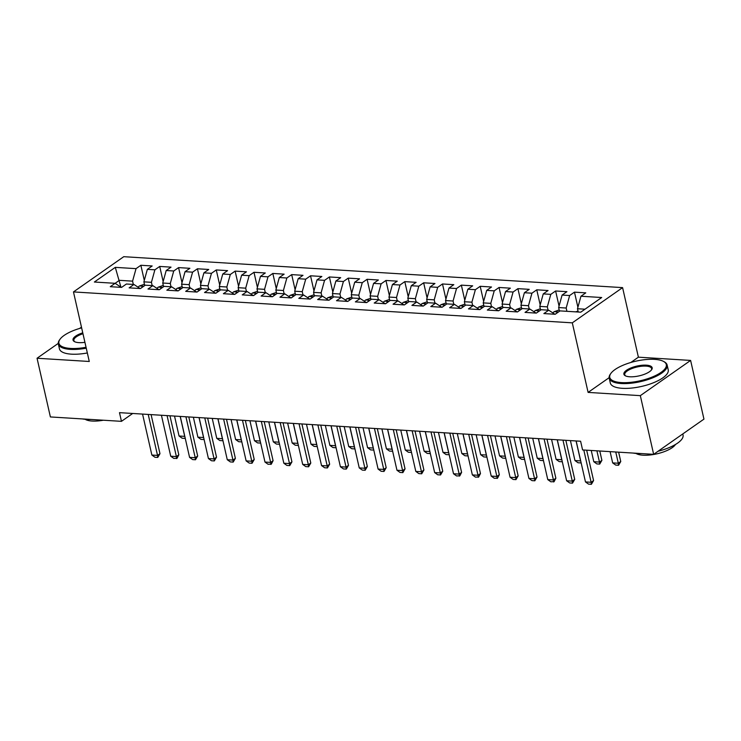 <?xml version="1.0" encoding="UTF-8"?>
<svg xmlns="http://www.w3.org/2000/svg" width="741" height="741" viewBox="0 0 741 741"><rect width="100%" height="100%" fill="white"/><g stroke="black" fill="none" stroke-linecap="round" stroke-linejoin="round"><path stroke-width="1.11" d="M622.588 287.619L123.756 256.692L73.47 291.917L572.302 322.844L622.588 287.619L638.39 357.181L630.823 362.488M609.139 377.678L588.104 392.406L640.326 395.648L690.612 360.422L638.39 357.181M690.612 360.422L703.95 419.119L653.655 454.335L640.326 395.648M120.931 287.147L115.3 267.362L94.366 282.025L115.105 283.312L110.279 286.693L121.589 287.388L126.415 284.007L133.954 284.479L129.129 287.86L140.447 288.555L145.273 285.183L152.813 285.646L147.987 289.027L159.296 289.731L164.122 286.35L171.662 286.813L166.836 290.194L178.146 290.898L182.971 287.517L190.511 287.98L185.685 291.361L197.004 292.065L201.83 288.684L209.37 289.157L204.544 292.528L215.853 293.232L220.679 289.851L228.219 290.324L223.393 293.705L234.702 294.399L239.528 291.018L247.068 291.491L242.242 294.872L253.561 295.576L258.387 292.195L265.926 292.658L261.101 296.039L272.41 296.743L277.236 293.362L284.776 293.825L279.95 297.206L291.259 297.91L296.085 294.529L303.625 294.992L298.799 298.373L310.118 299.077L314.944 295.696L322.483 296.168L317.657 299.549L328.967 300.244L333.793 296.863L341.332 297.336L336.507 300.716L347.816 301.411L352.642 298.039L360.182 298.503L355.356 301.883L366.675 302.587L371.5 299.207L379.04 299.67L374.214 303.05L385.524 303.754L390.35 300.374L397.889 300.837L393.063 304.218L404.373 304.921L409.199 301.541L416.738 302.013L411.913 305.385L423.231 306.089L428.057 302.708L435.597 303.18L430.771 306.561L442.081 307.256L446.906 303.875L454.446 304.347L449.62 307.728L460.93 308.432L465.756 305.051L473.295 305.514L468.469 308.895L479.788 309.599L484.614 306.218L492.154 306.681L487.328 310.062L498.637 310.766L503.463 307.385L511.003 307.848L506.177 311.229L517.487 311.933L522.312 308.552L529.852 309.025L525.026 312.406L536.345 313.1L541.171 309.719L548.711 310.192L543.885 313.573L555.194 314.267L560.02 310.896L580.759 312.174L601.692 297.521L580.953 296.233L585.779 292.852L574.47 292.149L569.644 295.529L562.095 295.066L566.921 291.685L555.611 290.981L550.785 294.362L543.246 293.89L548.071 290.518L536.762 289.814L531.936 293.195L524.396 292.723L529.222 289.342L517.913 288.647L513.087 292.028L505.538 291.556L510.364 288.175L499.054 287.471L494.228 290.852L486.689 290.389L491.515 287.008L480.205 286.304L475.379 289.685L467.84 289.222L472.665 285.841L461.356 285.137L456.53 288.518L448.981 288.054L453.807 284.674L442.497 283.97L437.672 287.351L430.132 286.878L434.958 283.497L423.648 282.803L418.822 286.183L411.283 285.711L416.109 282.33L404.799 281.636L399.973 285.007L392.424 284.544L397.25 281.163L385.941 280.459L381.115 283.84L373.575 283.377L378.401 279.996L367.091 279.292L362.266 282.673L354.726 282.21L359.552 278.829L348.242 278.125L343.416 281.506L335.868 281.034L340.693 277.662L329.384 276.958L324.558 280.339L317.018 279.866L321.844 276.486L310.535 275.791L305.709 279.172L298.169 278.699L302.995 275.319L291.685 274.615L286.86 277.995L279.311 277.532L284.136 274.151L272.827 273.448L268.001 276.828L260.462 276.365L265.287 272.984L253.978 272.28L249.152 275.661L241.612 275.198L246.438 271.817L235.129 271.113L230.303 274.494L222.754 274.022L227.58 270.641L216.27 269.946L211.444 273.327L203.905 272.855L208.73 269.474L197.421 268.779L192.595 272.151L185.055 271.688L189.881 268.307L178.572 267.603L173.746 270.984L166.197 270.521L171.023 267.14L159.713 266.436L154.888 269.817L147.348 269.353L152.174 265.973L140.864 265.269L144.291 280.376M115.3 267.362L136.038 268.65L140.864 265.269M653.655 454.335L582.583 449.935L580.611 441.238L119.486 412.654L121.459 421.342L132.704 413.469M144.727 285.554L143.884 281.849L151.433 282.321L152.174 285.609M147.348 269.353L143.884 281.849M154.888 269.817L151.433 282.321M115.105 283.312L121.265 287.369M163.585 286.73L162.742 283.025L170.282 283.488L171.023 286.776M166.197 270.521L162.742 283.025M173.746 270.984L170.282 283.488M133.954 284.479L140.114 288.536M182.434 287.897L181.591 284.192L189.131 284.655L189.881 287.943M185.055 271.688L181.591 284.192M192.595 272.151L189.131 284.655M152.813 285.646L158.972 289.703M201.283 289.064L200.441 285.359L207.989 285.831L208.73 289.11M203.905 272.855L200.441 285.359M211.444 273.327L207.989 285.831M171.662 286.813L177.821 290.88M220.142 290.231L219.299 286.526L226.839 286.999L227.58 290.287M222.754 274.022L219.299 286.526M230.303 274.494L226.839 286.999M190.511 287.98L196.671 292.047M238.991 291.398L238.148 287.693L245.688 288.166L246.438 291.454M241.612 275.198L238.148 287.693M249.152 275.661L245.688 288.166M209.37 289.157L215.529 293.214M257.84 292.565L256.997 288.87L264.546 289.333L265.287 292.621M260.462 276.365L256.997 288.87M268.001 276.828L264.546 289.333M228.219 290.324L234.378 294.381M276.699 293.742L275.856 290.037L283.395 290.5L284.136 293.788M279.311 277.532L275.856 290.037M286.86 277.995L283.395 290.5M247.068 291.491L253.227 295.548M295.548 294.909L294.705 291.204L302.245 291.667L302.995 294.955M298.169 278.699L294.705 291.204M305.709 279.172L302.245 291.667M265.926 292.658L272.086 296.724M314.397 296.076L313.554 292.371L321.103 292.843L321.844 296.122M317.018 279.866L313.554 292.371M324.558 280.339L321.103 292.843M284.776 293.825L290.935 297.891M333.255 297.243L332.413 293.538L339.952 294.01L340.693 297.298M335.868 281.034L332.413 293.538M343.416 281.506L339.952 294.01M303.625 294.992L309.784 299.058M352.105 298.41L351.262 294.705L358.801 295.177L359.552 298.466M354.726 282.21L351.262 294.705M362.266 282.673L358.801 295.177M322.483 296.168L328.643 300.225M370.954 299.586L370.111 295.881L377.66 296.344L378.401 299.633M373.575 283.377L370.111 295.881M381.115 283.84L377.66 296.344M341.332 297.336L347.492 301.392M389.812 300.753L388.969 297.048L396.509 297.512L397.25 300.8M392.424 284.544L388.969 297.048M399.973 285.007L396.509 297.512M360.182 298.503L366.341 302.56M408.661 301.92L407.819 298.215L415.358 298.688L416.109 301.967M411.283 285.711L407.819 298.215M418.822 286.183L415.358 298.688M379.04 299.67L385.2 303.736M427.511 303.088L426.668 299.383L434.217 299.855L434.958 303.143M430.132 286.878L426.668 299.383M437.672 287.351L434.217 299.855M397.889 300.837L404.049 304.903M446.369 304.255L445.526 300.55L453.066 301.022L453.807 304.31M448.981 288.054L445.526 300.55M456.53 288.518L453.066 301.022M416.738 302.013L422.898 306.07M465.218 305.422L464.375 301.726L471.915 302.189L472.665 305.477M467.84 289.222L464.375 301.726M475.379 289.685L471.915 302.189M435.597 303.18L441.756 307.237M484.068 306.598L483.225 302.893L490.774 303.356L491.515 306.644M486.689 290.389L483.225 302.893M494.228 290.852L490.774 303.356M454.446 304.347L460.606 308.404M502.926 307.765L502.083 304.06L509.623 304.523L510.364 307.811M505.538 291.556L502.083 304.06M513.087 292.028L509.623 304.523M473.295 305.514L479.455 309.581M521.775 308.932L520.932 305.227L528.472 305.7L529.222 308.978M524.396 292.723L520.932 305.227M531.936 293.195L528.472 305.7M492.154 306.681L498.313 310.748M540.624 310.099L539.781 306.394L547.33 306.867L548.071 310.155M543.246 293.89L539.781 306.394M550.785 294.362L547.33 306.867M511.003 307.848L517.162 311.915M559.483 311.266L558.64 307.561L566.18 308.034L566.921 311.322M562.095 295.066L558.64 307.561M569.644 295.529L566.18 308.034M529.852 309.025L536.012 313.082M578.239 312.026L577.489 308.738L585.01 309.201M580.953 296.233L577.489 308.738M548.711 310.192L554.87 314.249M58.261 343.389L37.05 358.246L50.388 416.942L121.459 421.342M81.464 327.133L79.602 328.448M588.104 392.406L572.302 322.844M37.05 358.246L89.272 361.478L73.47 291.917M133.324 284.442L132.574 281.154L119.375 280.33L115.114 283.321M136.038 268.65L132.574 281.154M574.47 292.149L577.897 307.256M555.611 290.981L559.047 306.089M536.762 289.814L540.189 304.921M517.913 288.647L521.34 303.754M499.054 287.471L502.491 302.587M480.205 286.304L483.632 301.42M461.356 285.137L464.783 300.244M442.497 283.97L445.934 299.077M423.648 282.803L427.075 297.91M404.799 281.636L408.226 296.743M385.941 280.459L389.377 295.576M367.091 279.292L370.519 294.399M348.242 278.125L351.669 293.232M329.384 276.958L332.82 292.065M310.535 275.791L313.962 290.898M291.685 274.615L295.113 289.731M272.827 273.448L276.263 288.564M253.978 272.28L257.405 287.388M235.129 271.113L238.556 286.221M216.27 269.946L219.707 285.053M197.421 268.779L200.848 283.886M178.572 267.603L181.999 282.719M159.713 266.436L163.15 281.543M583.797 450.009L591.123 482.28L593.578 480.566L591.374 484.308L588.549 484.132L585.473 481.928L576.165 440.96M586.668 450.185L593.578 480.566M585.473 481.928L591.123 482.28L591.374 484.308M578.036 311.127L575.59 311.859M610.102 451.64L612.659 462.893L618.309 463.236L615.752 451.991M620.763 461.523L618.559 465.265L618.309 463.236L620.763 461.523L618.633 452.167M618.559 465.265L615.734 465.089L612.659 462.893M562.965 440.145L572.274 481.113L574.72 479.399L572.524 483.132L569.699 482.956L566.624 480.761L557.315 439.793M565.846 440.321L574.72 479.399M566.624 480.761L572.274 481.113L572.524 483.132M544.116 438.978L553.425 479.946L555.87 478.232L554.083 481.678L550.841 481.789L547.766 479.594L538.457 438.626M546.988 439.154L555.87 478.232M547.766 479.594L553.425 479.946L553.675 481.965M559.186 309.96L554.083 311.72A6.298 3.816 93.5 0 0 552.934 312.98M558.168 312.183L556.704 312.924A6.298 3.816 93.5 0 0 556.361 313.452M591.244 450.472L593.8 461.717L599.46 462.069L596.903 450.824M601.905 460.356L599.71 464.098L599.46 462.069L601.905 460.356L599.784 451M599.71 464.098L596.875 463.922L593.8 461.717M540.328 308.793L535.234 310.553A6.298 3.816 93.5 0 0 534.085 311.813M539.318 311.016L537.855 311.757A6.298 3.816 93.5 0 0 537.512 312.285M570.422 440.608L574.951 460.55L580.611 460.902L576.072 440.96M581.111 462.745L580.685 460.846M580.851 462.93L578.026 462.755L574.951 460.55M654.609 359.357A28.992 10.031 -12.8 0 0 610.936 373.334A28.992 10.031 -12.8 0 0 621.449 382.588A28.992 10.031 -12.8 0 0 656.322 375.178A28.992 10.031 -12.8 0 0 663.482 361.395A28.992 10.031 -12.8 0 0 654.609 359.357M663.482 361.395L664.26 361.812A29.705 10.281 167.2 0 1 667.141 365.044A29.705 10.281 167.2 0 1 652.423 377.956A29.705 10.281 167.2 0 1 621.19 383.523A29.705 10.281 167.2 0 1 609.213 378.206A29.705 10.281 167.2 0 1 610.417 374.048L610.936 373.334M646.319 365.165A14.496 5.011 167.2 0 1 651.58 369.796A14.496 5.011 167.2 0 1 629.739 376.78A14.496 5.011 167.2 0 1 625.302 375.761A14.496 5.011 167.2 0 1 628.887 368.87A14.496 5.011 167.2 0 1 646.319 365.165M651.283 370.157A13.783 4.77 -12.8 0 0 651.617 368.573A13.783 4.77 -12.8 0 0 646.059 366.11A13.783 4.77 -12.8 0 0 631.573 368.694A13.783 4.77 -12.8 0 0 624.737 374.677A13.783 4.77 -12.8 0 0 625.719 375.965M641.613 453.594A29.705 10.281 167.2 0 1 637.093 453.52A29.705 10.281 167.2 0 1 633.12 453.066M675.477 444.48A21.387 7.401 167.2 0 1 642.984 455.196A21.387 7.401 167.2 0 1 636.019 453.446M667.141 365.044L668.225 369.833A29.705 10.281 167.2 0 1 653.506 382.736A29.705 10.281 167.2 0 1 622.273 388.312A29.705 10.281 167.2 0 1 610.306 382.986L609.213 378.206M682.794 433.939L683.045 435.041A29.705 10.281 167.2 0 1 658.091 451.232M81.63 327.865A28.992 10.031 -12.8 0 0 60.067 339.183A28.992 10.031 -12.8 0 0 70.58 348.437A28.992 10.031 -12.8 0 0 86.049 347.288M86.252 348.187A29.705 10.281 167.2 0 1 70.321 349.372A29.705 10.281 167.2 0 1 58.354 344.056A29.705 10.281 167.2 0 1 59.558 339.897L60.067 339.183M84.919 342.333A14.496 5.011 167.2 0 1 78.87 342.629A14.496 5.011 167.2 0 1 74.443 341.61A14.496 5.011 167.2 0 1 82.76 332.829M90.754 419.443A29.705 10.281 167.2 0 1 86.225 419.369A29.705 10.281 167.2 0 1 82.26 418.915M103.379 420.221A21.387 7.401 167.2 0 1 92.116 421.045A21.387 7.401 167.2 0 1 85.159 419.295M87.336 352.966A29.705 10.281 167.2 0 1 71.414 354.161A29.705 10.281 167.2 0 1 59.437 348.835L58.354 344.056M82.964 333.728A13.783 4.77 -12.8 0 0 73.878 340.527A13.783 4.77 -12.8 0 0 74.86 341.814M525.267 437.811L534.567 478.769L537.021 477.056L534.817 480.798L531.992 480.622L528.917 478.427L519.608 437.459M528.138 437.987L537.021 477.056M528.917 478.427L534.567 478.769L534.817 480.798M506.409 436.634L515.717 477.602L518.163 475.889L515.968 479.631L513.143 479.455L510.067 477.25L500.759 436.292M509.289 436.82L518.163 475.889M510.067 477.25L515.717 477.602L515.968 479.631M521.479 307.626L516.384 309.386A6.298 3.816 93.5 0 0 515.236 310.636M520.469 309.849L519.006 310.59A6.298 3.816 93.5 0 0 518.654 311.118M551.573 439.441L556.102 459.383L561.752 459.735L557.223 439.784M562.262 461.578L561.826 459.679M562.002 461.754L559.177 461.587L556.102 459.383M502.63 306.459L497.526 308.21A6.298 3.816 93.5 0 0 496.377 309.469M501.611 308.682L500.147 309.414A6.298 3.816 93.5 0 0 499.805 309.951M532.714 438.264L537.244 458.216L542.903 458.568L538.374 438.616M543.412 460.411L542.977 458.512M543.153 460.587L540.319 460.411L537.244 458.216M487.559 435.467L496.868 476.435L499.314 474.722L497.526 478.177L494.284 478.288L491.209 476.083L481.9 435.115M490.431 435.643L499.314 474.722M491.209 476.083L496.868 476.435L497.118 478.464M483.771 305.292L478.677 307.043A6.298 3.816 93.5 0 0 477.528 308.302M482.762 307.515L481.298 308.247A6.298 3.816 93.5 0 0 480.955 308.775M513.865 437.097L518.394 457.049L524.054 457.401L519.515 437.449M524.554 459.244L524.128 457.345M524.295 459.42L521.469 459.244L518.394 457.049M468.71 434.3L478.01 475.268L480.464 473.555L478.667 477.009L475.435 477.121L472.36 474.916L463.051 433.948M471.582 434.476L480.464 473.555M472.36 474.916L478.01 475.268L478.26 477.287M464.922 304.116L459.828 305.876A6.298 3.816 93.5 0 0 458.679 307.135M463.912 306.339L462.449 307.08A6.298 3.816 93.5 0 0 462.097 307.608M495.016 435.93L499.545 455.872L505.195 456.224L500.666 436.282M505.705 458.068L505.269 456.178M505.445 458.253L502.62 458.077L499.545 455.872M449.852 433.133L459.161 474.101L461.606 472.387L459.818 475.833L456.586 475.944L453.511 473.749L444.202 432.781M452.732 433.309L461.606 472.387M453.511 473.749L459.161 474.101L459.411 476.12M446.073 302.949L440.969 304.708A6.298 3.816 93.5 0 0 439.821 305.968M445.054 305.172L443.59 305.913A6.298 3.816 93.5 0 0 443.248 306.441M476.157 434.763L480.687 454.705L486.346 455.057L481.817 435.115M486.856 456.901L486.42 455.002M486.596 457.086L483.762 456.91L480.687 454.705M431.003 431.966L440.311 472.934L442.757 471.22L440.552 474.953L437.727 474.777L434.652 472.582L425.343 431.614M433.874 432.142L442.757 471.22M434.652 472.582L440.311 472.934L440.552 474.953M427.214 301.782L422.12 303.541A6.298 3.816 93.5 0 0 420.971 304.801M426.205 304.005L424.741 304.746A6.298 3.816 93.5 0 0 424.398 305.273M457.308 433.596L461.838 453.538L467.497 453.89L462.958 433.948M467.997 455.734L467.571 453.835M467.738 455.919L464.913 455.743L461.838 453.538M412.153 430.79L421.453 471.758L423.908 470.044L421.703 473.786L418.878 473.61L415.803 471.406L406.494 430.447M415.025 430.975L423.908 470.044M415.803 471.406L421.453 471.758L421.703 473.786M408.365 300.614L403.271 302.374A6.298 3.816 93.5 0 0 402.122 303.625M407.355 302.837L405.892 303.578A6.298 3.816 93.5 0 0 405.54 304.106M438.459 432.429L442.988 452.371L448.638 452.723L444.109 432.772M449.148 454.566L448.713 452.668M448.889 454.742L446.063 454.566L442.988 452.371M393.295 429.623L402.604 470.591L405.049 468.877L402.854 472.619L400.029 472.443L396.954 470.239L387.645 429.271M396.176 429.808L405.049 468.877M396.954 470.239L402.604 470.591L402.854 472.619M389.516 299.447L384.412 301.198A6.298 3.816 93.5 0 0 383.264 302.458M388.497 301.67L387.034 302.402A6.298 3.816 93.5 0 0 386.691 302.93M419.601 431.253L424.13 451.204L429.789 451.556L425.26 431.605M430.299 453.399L429.863 451.501M430.039 453.575L427.205 453.399L424.13 451.204M374.446 428.455L383.755 469.424L386.2 467.71L383.995 471.452L381.17 471.276L378.095 469.072L368.786 428.103M377.317 428.631L386.2 467.71M378.095 469.072L383.755 469.424L383.995 471.452M370.657 298.271L365.563 300.031A6.298 3.816 93.5 0 0 364.415 301.291M369.648 300.503L368.184 301.235A6.298 3.816 93.5 0 0 367.842 301.763M400.751 430.086L405.281 450.037L410.94 450.38L406.401 430.438M411.44 452.223L411.014 450.333M411.181 452.408L408.356 452.232L405.281 450.037M355.597 427.288L364.896 468.256L367.351 466.543L365.146 470.276L362.321 470.1L359.246 467.904L349.937 426.936M358.468 427.464L367.351 466.543M359.246 467.904L364.896 468.256L365.146 470.276M351.808 297.104L346.714 298.864A6.298 3.816 93.5 0 0 345.556 300.124M350.799 299.327L349.335 300.068A6.298 3.816 93.5 0 0 348.983 300.596M381.902 428.919L386.431 448.861L392.082 449.213L387.552 429.271M392.591 451.056L392.156 449.166M392.332 451.241L389.507 451.065L386.431 448.861M336.738 426.121L346.047 467.089L348.492 465.376L346.297 469.109L343.472 468.933L340.388 466.737L331.088 425.769M339.619 426.297L348.492 465.376M340.388 466.737L346.047 467.089L346.297 469.109M332.959 295.937L327.855 297.697A6.298 3.816 93.5 0 0 326.707 298.956M331.94 298.16L330.477 298.901A6.298 3.816 93.5 0 0 330.134 299.429M363.044 427.752L367.573 447.694L373.232 448.046L368.703 428.103M373.742 449.889L373.307 447.99M373.483 450.074L370.648 449.898L367.573 447.694M317.889 424.954L327.198 465.913L329.643 464.199L327.439 467.942L324.614 467.766L321.538 465.57L312.23 424.602M320.76 425.13L329.643 464.199M321.538 465.57L327.198 465.913L327.439 467.942M314.101 294.77L309.006 296.53A6.298 3.816 93.5 0 0 307.858 297.78M313.091 296.993L311.628 297.734A6.298 3.816 93.5 0 0 311.285 298.262M344.195 426.584L348.724 446.527L354.383 446.879L349.845 426.927M354.883 448.722L354.457 446.823M354.624 448.898L351.799 448.731L348.724 446.527M299.04 423.778L308.339 464.746L310.794 463.032L308.589 466.774L305.764 466.598L302.689 464.394L293.38 423.435M301.911 423.963L310.794 463.032M302.689 464.394L308.339 464.746L308.589 466.774M295.251 293.603L290.157 295.353A6.298 3.816 93.5 0 0 288.999 296.613M294.242 295.826L292.778 296.557A6.298 3.816 93.5 0 0 292.426 297.095M325.345 425.408L329.875 445.36L335.525 445.712L330.995 425.76M336.034 447.555L335.599 445.656M335.775 447.731L332.95 447.555L329.875 445.36M280.181 422.611L289.49 463.579L291.935 461.865L289.74 465.607L286.915 465.431L283.831 463.227L274.531 422.259M283.062 422.787L291.935 461.865M283.831 463.227L289.49 463.579L289.74 465.607M276.402 292.436L271.299 294.186A6.298 3.816 93.5 0 0 270.15 295.446M275.383 294.659L273.92 295.39A6.298 3.816 93.5 0 0 273.577 295.918M306.487 424.241L311.016 444.192L316.676 444.544L312.146 424.593M317.185 446.388L316.75 444.489M316.926 446.564L314.091 446.388L311.016 444.192M261.332 421.444L270.641 462.412L273.086 460.698L271.299 464.153L268.057 464.264L264.982 462.06L255.673 421.092M264.204 421.62L273.086 460.698M264.982 462.06L270.641 462.412L270.882 464.431M257.544 291.259L252.449 293.019A6.298 3.816 93.5 0 0 251.301 294.279M256.534 293.482L255.071 294.223A6.298 3.816 93.5 0 0 254.728 294.751M287.638 423.074L292.167 443.016L297.826 443.368L293.288 423.426M298.327 445.211L297.901 443.322M298.067 445.397L295.242 445.221L292.167 443.016M242.483 420.277L251.783 461.245L254.237 459.531L252.033 463.264L249.208 463.088L246.132 460.893L236.824 419.925M245.354 420.453L254.237 459.531M246.132 460.893L251.783 461.245L252.033 463.264M238.695 290.092L233.6 291.852A6.298 3.816 93.5 0 0 232.442 293.112M237.685 292.315L236.222 293.056A6.298 3.816 93.5 0 0 235.87 293.584M268.788 421.907L273.318 441.849L278.968 442.201L274.439 422.259M279.477 444.044L279.042 442.145M279.218 444.23L276.393 444.054L273.318 441.849M223.625 419.11L232.933 460.078L235.379 458.364L233.183 462.097L230.358 461.921L227.274 459.726L217.974 418.758M226.505 419.286L235.379 458.364M227.274 459.726L232.933 460.078L233.183 462.097M219.845 288.925L214.742 290.685A6.298 3.816 93.5 0 0 213.593 291.945M218.827 291.148L217.363 291.889A6.298 3.816 93.5 0 0 217.02 292.417M249.93 420.74L254.459 440.682L260.119 441.034L255.589 421.092M260.628 442.877L260.193 440.978M260.369 443.062L257.535 442.886L254.459 440.682M204.775 417.933L214.084 458.901L216.529 457.188L214.325 460.93L211.5 460.754L208.425 458.549L199.116 417.591M207.647 418.119L216.529 457.188M208.425 458.549L214.084 458.901L214.325 460.93M200.987 287.758L195.893 289.518A6.298 3.816 93.5 0 0 194.744 290.768M199.977 289.981L198.514 290.722A6.298 3.816 93.5 0 0 198.171 291.25M231.081 419.573L235.61 439.515L241.27 439.867L236.731 419.915M241.77 441.71L241.344 439.811M241.51 441.886L238.685 441.71L235.61 439.515M185.926 416.766L195.226 457.734L197.68 456.021L195.476 459.763L192.651 459.587L189.576 457.382L180.267 416.414M188.798 416.951L197.68 456.021M189.576 457.382L195.226 457.734L195.476 459.763M182.138 286.591L177.043 288.342A6.298 3.816 93.5 0 0 175.886 289.601M181.128 288.814L179.665 289.546A6.298 3.816 93.5 0 0 179.313 290.074M212.232 418.396L216.761 438.348L222.411 438.7L217.882 418.748M222.921 440.543L222.485 438.644M222.661 440.719L219.836 440.543L216.761 438.348M167.068 415.599L176.377 456.567L178.822 454.854L177.034 458.309L173.802 458.42L170.717 456.215L161.418 415.247M169.948 415.775L178.822 454.854M170.717 456.215L176.377 456.567L176.627 458.596M163.289 285.415L158.185 287.175A6.298 3.816 93.5 0 0 157.036 288.434M162.27 287.647L160.806 288.379A6.298 3.816 93.5 0 0 160.464 288.907M193.373 417.229L197.903 437.181L203.562 437.523L199.033 417.581M204.071 439.367L203.636 437.477M203.812 439.552L200.978 439.376L197.903 437.181M148.219 414.432L157.527 455.4L159.973 453.687L157.768 457.419L154.943 457.243L151.868 455.048L142.559 414.08M151.09 414.608L159.973 453.687M151.868 455.048L157.527 455.4L157.768 457.419M144.43 284.248L139.336 286.007A6.298 3.816 93.5 0 0 138.187 287.267M143.421 286.471L141.957 287.212A6.298 3.816 93.5 0 0 141.614 287.74M174.524 416.062L179.053 436.004L184.713 436.356L180.174 416.414M185.213 438.2L184.787 436.31M184.954 438.385L182.129 438.209L179.053 436.004M558.519 311.942L554.203 311.674M539.67 310.775L535.345 310.507M520.812 309.608L516.496 309.34M501.963 308.432L497.646 308.173M483.113 307.265L478.788 306.996M464.255 306.098L459.939 305.829M445.406 304.931L441.09 304.662M426.557 303.764L422.231 303.495M407.698 302.597L403.382 302.328M388.849 301.42L384.533 301.152M370 300.253L365.674 299.985M351.141 299.086L346.825 298.818M332.292 297.919L327.976 297.65M313.443 296.752L309.117 296.483M294.585 295.576L290.268 295.316M275.735 294.409L271.419 294.14M256.886 293.241L252.561 292.973M238.028 292.074L233.711 291.806M219.179 290.907L214.862 290.639M200.329 289.74L196.004 289.472M181.471 288.564L177.155 288.295M162.622 287.397L158.305 287.128M143.773 286.23L139.447 285.961"/></g></svg>

